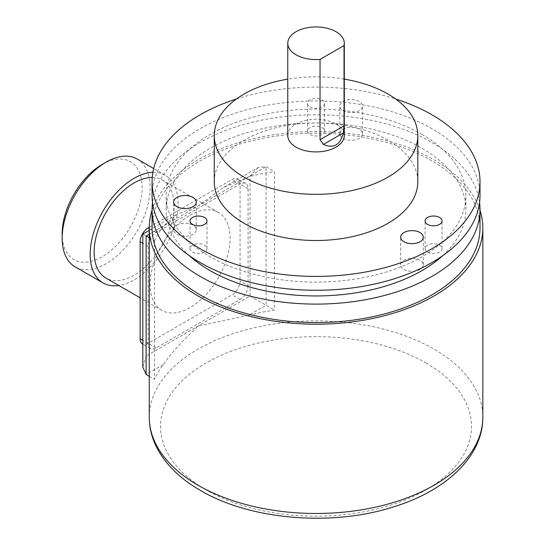 <?xml version="1.0" encoding="UTF-8"?>
<svg xmlns="http://www.w3.org/2000/svg" width="545" height="545" viewBox="0 0 545 545"><rect width="100%" height="100%" fill="white"/><g stroke="black" fill="none" stroke-linecap="round" stroke-linejoin="round"><path stroke-width="0.41" stroke-dasharray="2.73 2.04" d="M152.075 210.261A166.79 96.295 180 0 1 266.668 135.937A166.79 96.295 180 0 1 433.977 159.821A166.79 96.295 180 0 1 480.002 210.261M149.248 237.797L154.514 240.835L154.514 379.327A166.79 96.295 180 0 1 163.411 364.51L146.128 374.483M154.514 240.835A166.79 96.295 180 0 1 163.411 226.012L177.057 214.314L198.101 205.99L223.832 187.31L248.779 176.723L266.062 166.75L266.062 305.241L248.779 315.221L198.101 326.012C181.056 342.315 169.488 355.149 163.411 364.51M248.779 315.221A166.79 96.295 180 0 1 274.455 310.085L274.455 171.593A166.79 96.295 180 0 0 248.779 176.723M152.075 227.912A163.963 94.66 180 0 1 253.296 140.453A163.963 94.66 180 0 1 431.981 160.979A163.963 94.66 180 0 1 480.002 227.912M479.559 202.522A163.963 94.66 0 0 0 431.981 142.511A163.963 94.66 0 0 0 258.882 120.724A163.963 94.66 0 0 0 152.518 202.522M480.002 195.601A163.963 94.66 0 0 0 431.981 128.661A163.963 94.66 0 0 0 253.296 108.142A163.963 94.66 0 0 0 152.075 195.601M189.646 255.898A149.827 86.505 180 0 1 166.211 209.45A149.827 86.505 180 0 1 258.705 129.533A149.827 86.505 180 0 1 421.98 148.281A149.827 86.505 180 0 1 465.866 209.45A149.827 86.505 180 0 1 442.431 255.898M421.98 134.431A149.827 86.505 180 0 1 465.866 195.601A149.827 86.505 180 0 1 373.373 275.518A149.827 86.505 180 0 1 210.091 256.763A149.827 86.505 180 0 1 166.211 195.601A149.827 86.505 180 0 1 258.705 115.683A149.827 86.505 180 0 1 421.98 134.431M236.401 98.999A163.963 94.66 180 0 1 395.677 98.999M214.267 181.751A101.772 58.758 180 0 1 244.078 140.201A101.772 58.758 180 0 1 354.986 127.469A101.772 58.758 180 0 1 417.811 181.751M343.166 110.696A11.309 6.526 0 0 0 355.483 112.107A11.309 6.526 0 0 0 362.466 106.077A11.309 6.526 0 0 0 359.155 101.459A11.309 6.526 0 0 0 346.831 100.048A11.309 6.526 0 0 0 339.848 106.077A11.309 6.526 0 0 0 343.166 110.696M310.044 106.868A8.482 4.898 0 0 0 319.281 107.93A8.482 4.898 0 0 0 324.52 103.407A8.482 4.898 0 0 0 322.034 99.946A8.482 4.898 0 0 0 312.796 98.883A8.482 4.898 0 0 0 307.557 103.407A8.482 4.898 0 0 0 310.044 106.868M344.311 79.141A101.772 58.758 0 0 0 287.767 79.141M287.767 135.582A28.272 16.323 180 0 1 305.22 120.506A28.272 16.323 180 0 1 336.027 124.042A28.272 16.323 180 0 1 344.311 135.582M403.995 269.462A11.309 6.526 0 0 0 416.319 270.879A11.309 6.526 0 0 0 423.295 264.843A11.309 6.526 0 0 0 419.984 260.231A11.309 6.526 0 0 0 407.66 258.814A11.309 6.526 0 0 0 400.677 264.843A11.309 6.526 0 0 0 403.995 269.462M176.975 234.343A11.309 6.526 0 0 0 189.299 235.753A11.309 6.526 0 0 0 196.275 229.724A11.309 6.526 0 0 0 192.964 225.105A11.309 6.526 0 0 0 180.64 223.695A11.309 6.526 0 0 0 173.664 229.724A11.309 6.526 0 0 0 176.975 234.343M343.166 138.389A11.309 6.526 0 0 0 355.483 139.806A11.309 6.526 0 0 0 362.466 133.777A11.309 6.526 0 0 0 359.155 129.158A11.309 6.526 0 0 0 346.831 127.741A11.309 6.526 0 0 0 339.848 133.777A11.309 6.526 0 0 0 343.166 138.389M427.553 252.083A8.482 4.898 0 0 0 436.797 253.146A8.482 4.898 0 0 0 442.036 248.622A8.482 4.898 0 0 0 439.549 245.155A8.482 4.898 0 0 0 430.305 244.099A8.482 4.898 0 0 0 425.073 248.622A8.482 4.898 0 0 0 427.553 252.083M192.528 252.083A8.482 4.898 0 0 0 201.773 253.146A8.482 4.898 0 0 0 207.005 248.622A8.482 4.898 0 0 0 204.525 245.155A8.482 4.898 0 0 0 195.28 244.099A8.482 4.898 0 0 0 190.041 248.622A8.482 4.898 0 0 0 192.528 252.083M310.044 134.567A8.482 4.898 0 0 0 319.281 135.63A8.482 4.898 0 0 0 324.52 131.107A8.482 4.898 0 0 0 322.034 127.646A8.482 4.898 0 0 0 312.796 126.583A8.482 4.898 0 0 0 307.557 131.107A8.482 4.898 0 0 0 310.044 134.567M223.832 187.31L258.071 167.54L266.062 166.75L274.455 171.593M258.071 167.54L250.073 175.981L250.073 296.01L146.128 356.021L146.128 235.992C141.748 233.464 141.748 233.464 146.128 235.992L250.073 175.981M248.077 285.621A11.309 6.526 -60 0 1 240.079 299.471L156.122 347.942A11.309 6.526 -60 0 1 150.468 348.5A11.309 6.526 -60 0 1 148.124 343.323L148.124 246.381A11.309 6.526 -60 0 1 156.122 232.531L240.079 184.06A11.309 6.526 -60 0 1 245.734 183.502A11.309 6.526 -60 0 1 248.077 188.679L248.077 285.621L240.079 281.002A11.309 6.526 -60 0 1 232.081 294.852L148.124 343.323A11.309 6.526 -60 0 1 142.47 343.881M142.817 367.167L146.128 356.021M149.248 376.288L154.514 379.327M250.073 296.01L274.455 310.085M149.255 227.265L232.081 179.441A11.309 6.526 -60 0 1 237.736 178.883A11.309 6.526 -60 0 1 240.079 184.06L240.079 281.002M190.103 215.221A56.537 32.646 -60 0 1 218.375 212.421A56.537 32.646 -60 0 1 227.04 257.724A56.537 32.646 -60 0 1 190.103 307.55A56.537 32.646 -60 0 1 161.838 310.35A56.537 32.646 -60 0 1 153.165 265.04A56.537 32.646 -60 0 1 190.103 215.221M152.246 177.459A56.537 32.646 -60 0 1 162.403 180.102A56.537 32.646 -60 0 1 171.069 225.412A56.537 32.646 -60 0 1 134.131 275.232A56.537 32.646 -60 0 1 105.866 278.032M152.893 172.309A62.191 35.909 -60 0 1 165.23 175.211A62.191 35.909 -60 0 1 174.761 225.044A62.191 35.909 -60 0 1 134.131 279.851A62.191 35.909 -60 0 1 118.817 285.512M137.245 159.051A62.191 35.909 -60 0 1 146.775 208.885A62.191 35.909 -60 0 1 106.146 263.691A62.191 35.909 -60 0 1 75.053 266.771M102.153 164.44A56.537 32.646 -60 0 1 142.129 187.521A56.537 32.646 -60 0 1 102.153 256.77A56.537 32.646 -60 0 1 62.171 233.689M425.979 362.943A155.482 89.768 180 0 1 425.979 489.894A155.482 89.768 180 0 1 206.099 489.894A155.482 89.768 180 0 1 206.099 362.943A155.482 89.768 180 0 1 425.979 362.943M149.248 417.184A166.79 96.295 180 0 1 252.212 328.219A166.79 96.295 180 0 1 433.977 349.093A166.79 96.295 180 0 1 482.829 417.184M149.248 234.193L163.411 226.012M240.079 299.471L232.081 294.852M248.077 188.679L232.081 179.441M156.122 232.531L149.248 228.559M148.124 246.381L142.817 243.315M156.122 347.942L142.817 340.257M465.866 209.45L465.866 195.601M166.211 209.45L166.211 195.601M423.295 264.843L423.295 237.143M400.677 264.843L400.677 237.143M196.275 229.724L196.275 202.025M173.664 229.724L173.664 202.025M362.466 133.777L362.466 106.077M339.848 133.777L339.848 106.077M442.036 248.622L442.036 220.923M425.073 248.622L425.073 220.923M207.005 248.622L207.005 220.923M190.041 248.622L190.041 220.923M324.52 131.107L324.52 103.407M307.557 131.107L307.557 103.407M149.248 230.365L177.057 214.314M245.734 183.502L237.736 178.883M150.468 348.5L142.817 344.086M218.375 212.421L162.403 180.102M165.23 175.211L153.683 168.541M161.838 310.35L140.133 297.815"/><path stroke-width="0.82" d="M480.002 210.261A166.79 96.295 180 0 1 482.829 227.912A166.79 96.295 180 0 1 379.865 316.877A166.79 96.295 180 0 1 198.101 296.003A166.79 96.295 180 0 1 149.248 227.912A166.79 96.295 180 0 1 152.075 210.261M480.002 209.45L480.002 227.912A163.963 94.66 180 0 1 378.782 315.371A163.963 94.66 180 0 1 200.097 294.852A163.963 94.66 180 0 1 152.075 227.912L152.075 209.45A163.963 94.66 0 0 0 200.097 276.383A163.963 94.66 0 0 0 378.782 296.902A163.963 94.66 0 0 0 480.002 209.45A163.963 94.66 0 0 0 479.559 202.522M152.075 181.751L152.075 195.601A163.963 94.66 0 0 0 200.097 262.533A163.963 94.66 0 0 0 378.782 283.059A163.963 94.66 0 0 0 480.002 195.601L480.002 181.751A163.963 94.66 180 0 1 378.782 269.21A163.963 94.66 180 0 1 200.097 248.684A163.963 94.66 180 0 1 152.075 181.751A163.963 94.66 180 0 1 236.401 98.999M395.677 98.999A163.963 94.66 180 0 1 431.981 114.811A163.963 94.66 180 0 1 480.002 181.751M152.518 202.522A163.963 94.66 0 0 0 152.075 209.45M442.431 255.898A149.827 86.505 180 0 1 210.091 270.613A149.827 86.505 180 0 1 189.646 255.898M417.811 135.582L417.811 181.751A101.772 58.758 180 0 1 387.999 223.3A101.772 58.758 180 0 1 277.092 236.033A101.772 58.758 180 0 1 214.267 181.751L214.267 135.582A101.772 58.758 0 0 0 277.092 189.871A101.772 58.758 0 0 0 387.999 177.132A101.772 58.758 0 0 0 417.811 135.582A101.772 58.758 0 0 0 344.311 79.141M403.995 241.762A11.309 6.526 0 0 0 416.319 243.179A11.309 6.526 0 0 0 423.295 237.143A11.309 6.526 0 0 0 419.984 232.531A11.309 6.526 0 0 0 407.66 231.114A11.309 6.526 0 0 0 400.677 237.143A11.309 6.526 0 0 0 403.995 241.762M176.975 206.644A11.309 6.526 0 0 0 189.299 208.061A11.309 6.526 0 0 0 196.275 202.025A11.309 6.526 0 0 0 192.964 197.413A11.309 6.526 0 0 0 180.64 195.996A11.309 6.526 0 0 0 173.664 202.025A11.309 6.526 0 0 0 176.975 206.644M427.553 224.383A8.482 4.898 0 0 0 436.797 225.446A8.482 4.898 0 0 0 442.036 220.923A8.482 4.898 0 0 0 439.549 217.462A8.482 4.898 0 0 0 430.305 216.399A8.482 4.898 0 0 0 425.073 220.923A8.482 4.898 0 0 0 427.553 224.383M192.528 224.383A8.482 4.898 0 0 0 201.773 225.446A8.482 4.898 0 0 0 207.005 220.923A8.482 4.898 0 0 0 204.525 217.462A8.482 4.898 0 0 0 195.28 216.399A8.482 4.898 0 0 0 190.041 220.923A8.482 4.898 0 0 0 192.528 224.383M287.767 79.141A101.772 58.758 0 0 0 244.078 94.04A101.772 58.758 0 0 0 214.267 135.582M344.311 43.259L344.311 135.582A28.272 16.323 180 0 1 326.857 150.665A28.272 16.323 180 0 1 296.051 147.13A28.272 16.323 180 0 1 287.767 135.582L287.767 43.259A28.272 16.323 180 0 1 305.22 28.177A28.272 16.323 180 0 1 336.027 31.719A28.272 16.323 180 0 1 344.311 43.259A28.272 16.323 180 0 1 344.024 45.569L344.024 125.868L343.33 132.939C340.264 145.031 333.629 148.86 323.417 144.432L320.038 139.718L344.024 125.868M287.767 43.259A28.272 16.323 180 0 0 296.051 54.8A28.272 16.323 180 0 0 320.038 59.412L320.038 139.718M320.038 59.412L344.024 45.569M149.248 230.365L142.817 234.078L142.817 367.167L146.128 374.483L146.128 235.992C141.748 233.464 141.748 233.464 146.128 235.992L149.248 237.797M146.128 374.483L149.248 376.288M142.817 344.086L142.47 343.881A11.309 6.526 -60 0 1 140.133 338.711L140.133 241.762A11.309 6.526 -60 0 1 148.124 227.912L149.255 227.265M140.133 297.815L105.866 278.032A56.537 32.646 -60 0 1 97.201 232.729A56.537 32.646 -60 0 1 134.131 182.902A56.537 32.646 -60 0 1 152.246 177.459M118.817 285.512A62.191 35.909 -60 0 1 103.039 282.93A62.191 35.909 -60 0 1 93.502 233.097A62.191 35.909 -60 0 1 134.131 178.29A62.191 35.909 -60 0 1 152.893 172.309M103.039 282.93L75.053 266.771A62.191 35.909 -60 0 1 62.171 238.301A62.191 35.909 -60 0 1 106.146 162.131A62.191 35.909 -60 0 1 137.245 159.051L153.683 168.541M62.171 238.301L62.171 233.689A56.537 32.646 -60 0 1 102.153 164.44L106.05 162.185M102.153 164.44L106.146 162.131M482.829 417.184A166.79 96.295 180 0 1 379.865 506.148A166.79 96.295 180 0 1 198.101 485.275A166.79 96.295 180 0 1 149.248 417.184C149.296 428.057 151.973 438.527 157.294 448.596C166.218 465.076 180.599 479.028 200.444 490.452C250.121 519.869 331.251 526.702 392.7 507.15C445.633 491.174 483.02 456.676 482.829 417.184L482.829 227.912M323.417 144.432L343.33 132.939M146.128 235.992L149.248 234.193M149.248 228.559L148.124 227.912M142.817 243.315L140.133 241.762M142.817 340.257L140.133 338.711M149.248 227.912L149.248 417.184"/></g></svg>
